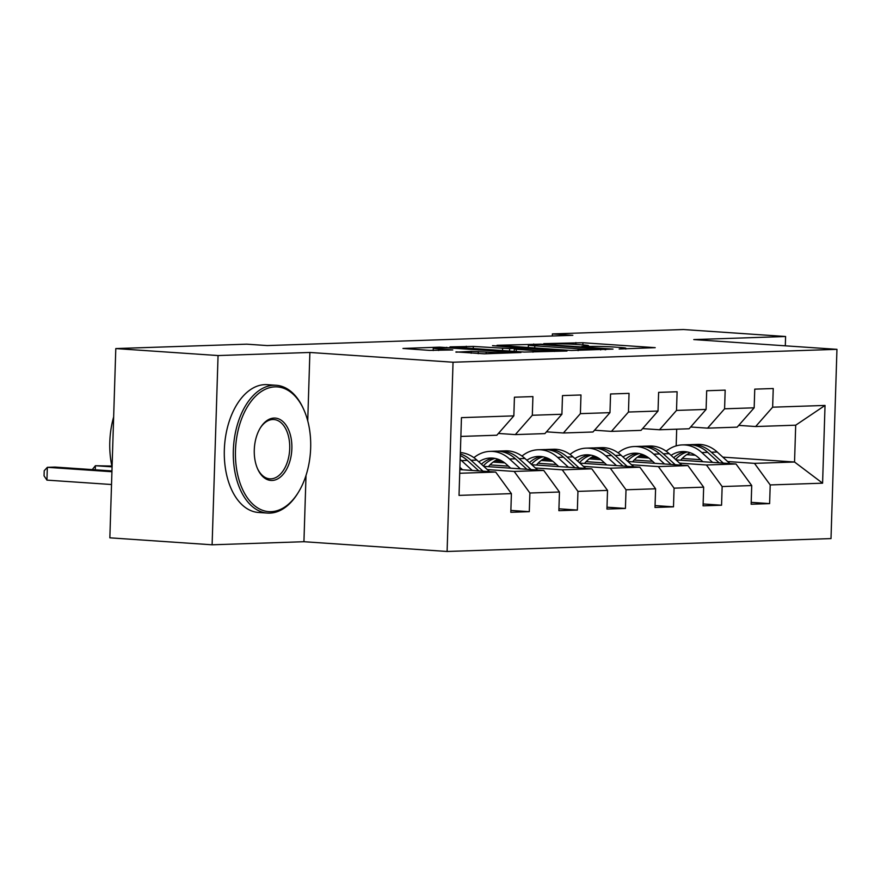 <?xml version="1.0" encoding="UTF-8"?>
<svg xmlns="http://www.w3.org/2000/svg" width="881" height="881" viewBox="0 0 881 881"><rect width="100%" height="100%" fill="white"/><g stroke="black" fill="none" stroke-linecap="round" stroke-linejoin="round"><path stroke-width="1.32" d="M619.145 348.997L655.211 347.665L582.947 342.742L543.775 343.645L553.554 343.887A16.089 0.782 1.8 0 1 576.075 344.438L582.099 344.856A16.089 0.782 1.8 0 1 588.508 345.682A16.089 0.782 1.8 0 1 585.27 346.057L581.801 346.453L590.887 346.442A16.089 0.782 1.8 0 1 613.418 346.993L619.442 347.4A16.089 0.782 1.8 0 1 625.851 348.226A16.089 0.782 1.8 0 1 622.614 348.601L619.145 348.997M455.973 351.882L484.275 353.821L520.968 352.499L439.663 347.147L402.958 348.458L429.454 350.385L452.779 349.933L438.628 348.843A13.457 0.661 1.8 0 1 433.276 348.149A13.457 0.661 1.8 0 1 440.731 347.797A13.457 0.661 1.8 0 1 454.816 348.303L502.39 351.541A13.457 0.661 1.8 0 1 507.742 352.235A13.457 0.661 1.8 0 1 500.287 352.587A13.457 0.661 1.8 0 1 486.213 352.081L471.236 351.376L455.962 352.18M309.881 352.466L218.059 355.55L115.796 348.568L109.85 537.828L212.112 544.799L303.934 541.716L447.096 551.473L453.043 362.223L309.881 352.466L307.733 420.832M785.301 345.815L785.599 336.498L693.776 339.581L836.95 349.339L453.043 362.223M785.599 336.498L683.337 329.527L552.387 333.921L552.321 336.002M115.796 348.568L246.746 344.174L267.196 345.572L572.837 335.309L552.387 333.921M571.295 350.484L613.022 349.085L540.758 344.163L497.016 345.297L571.295 350.484M566.99 351.034L524.261 352.07L449.993 346.883L473.317 346.42L509.659 348.59L520.803 348.138L492.523 345.649L566.99 351.034M447.096 551.473L831.003 538.588L836.95 349.339M510.87 510.418L529.294 511.674L529.888 493.008L559.457 492.016L558.873 510.683L577.363 510.066L577.947 491.389L607.527 490.398L606.943 509.064L625.422 508.447L626.017 489.781L655.596 488.79L655.001 507.456L673.491 506.839L674.075 488.162L703.655 487.171L703.071 505.837L721.561 505.22L722.145 486.554L751.724 485.563L751.141 504.229L769.62 503.613L770.203 484.935L822.59 483.184L825.034 405.436L795.697 425.193L755.645 426.536L738.718 425.38M529.294 511.674L510.815 512.29L511.398 493.624L459.023 495.386L461.457 417.638L513.843 415.876L514.427 397.21L532.917 396.593L532.322 415.259L561.902 414.268L562.496 395.591L580.975 394.974L580.392 413.641L609.971 412.649L610.555 393.983L629.045 393.367L628.461 412.033L658.03 411.042L658.625 392.364L677.104 391.748L676.52 410.414L706.099 409.423L706.683 390.757L725.173 390.129L724.589 408.806L754.169 407.815L754.753 389.138L773.243 388.521L772.648 407.187L825.034 405.436M483.757 466.346L543.742 470.432L514.163 471.434L487.325 469.595M498.393 433.452L515.319 434.597L544.899 433.606L561.902 414.268M514.163 471.434L529.888 493.008M543.742 470.432L559.457 492.016M532.322 415.259L515.319 434.597M531.816 464.739L591.812 468.824L562.232 469.815L535.384 467.987M508.425 466.148L489.968 464.893M504.703 462.888L493.107 462.096M546.462 431.833L563.388 432.989L592.968 431.998L609.971 412.649M562.232 469.815L577.947 491.389M591.812 468.824L607.527 490.398M580.392 413.641L563.388 432.989M579.885 463.12L639.87 467.205L610.291 468.207L583.453 466.368M556.495 464.529L538.038 463.274M501.498 460.785L495.695 460.389M552.772 461.27L541.176 460.477M496.499 459.948L499.593 459.849M594.521 430.225L611.447 431.371L641.027 430.38L658.03 411.042M610.291 468.207L626.017 489.781M639.87 467.205L655.596 488.79M628.461 412.033L611.447 431.371M627.944 461.501L687.94 465.597L658.36 466.589L631.512 464.761M604.553 462.921L586.096 461.666M549.557 459.166L543.764 458.781M600.842 459.662L589.246 458.869M544.568 458.34L547.663 458.23M642.59 428.607L659.517 429.763L689.096 428.772L706.099 409.423M658.36 466.589L674.075 488.162M687.94 465.597L703.655 487.171M676.52 410.414L659.517 429.763M676.013 459.893L735.998 463.979L706.419 464.981L679.581 463.142M652.623 461.303L634.166 460.047M597.626 457.558L591.834 457.162M648.901 458.043L637.304 457.25M592.627 456.721L595.721 456.622M690.66 426.999L707.586 428.144L737.155 427.153L754.169 407.815M706.419 464.981L722.145 486.554M735.998 463.979L751.724 485.563M724.589 408.806L707.586 428.144M722.816 457.129L794.541 462.018L754.488 463.362L727.64 461.534M700.692 459.695L682.224 458.439M645.696 455.94L639.892 455.554M686.762 454.673L695.296 455.246M640.696 455.114L643.791 455.003M754.488 463.362L770.203 484.935M795.697 425.193L794.541 462.018L822.59 483.184M772.648 407.187L755.645 426.536M218.059 355.55L212.112 544.799M676.168 445.896L676.696 429.19M459.717 473.262L495.673 472.051L459.827 469.606M513.843 415.876L496.84 435.225L460.873 436.425M495.673 472.051L511.398 493.624M639.121 456.006L646.698 456.523M751.196 502.346L769.62 503.613M703.126 503.965L721.561 505.22M591.052 457.624L598.628 458.142M655.068 505.573L673.491 506.839M542.993 459.232L550.559 459.75M606.998 507.192L625.422 508.447M494.924 460.851L502.5 461.369M558.939 508.8L577.363 510.066M303.934 541.716L306.015 475.432M605.071 349.184L540.934 344.603L531.628 344.625A16.089 0.782 1.8 0 0 528.391 345A16.089 0.782 1.8 0 0 534.789 345.826L578.156 348.788A16.089 0.782 1.8 0 0 600.688 349.339L605.071 349.184L605.049 349.757M533.038 350.495A13.457 0.661 1.8 0 0 547.123 351.001A13.457 0.661 1.8 0 0 554.578 350.649A13.457 0.661 1.8 0 0 549.215 349.955L525.417 348.634L514.273 349.096L533.038 350.495L532.983 352.18M690.286 452.779A32.531 25.99 -91.9 0 0 680.661 460.212M729.875 463.56L717.222 452.03A39.193 31.309 -91.9 0 0 697.719 444.398L691.86 444.597A39.193 31.309 -91.9 0 0 690.01 444.729M712.608 462.393L701.816 452.548A39.193 31.309 -91.9 0 0 682.312 444.916A39.193 31.309 -91.9 0 0 666.168 451.226M702.917 461.732L698.721 457.9A32.531 25.99 -91.9 0 0 682.533 451.579A32.531 25.99 -91.9 0 0 671.058 455.378M723.312 463.12L711.374 452.228A39.193 31.309 -91.9 0 0 691.86 444.597M675.584 459.497A32.531 25.99 88.1 0 1 687.323 451.964M682.312 444.916L688.16 444.718A39.193 31.309 88.1 0 1 707.674 452.349L719.171 462.833M685.462 451.678A32.531 25.99 -91.9 0 0 673.679 457.768M271.106 511.674A62.507 37.487 93.9 0 0 298.285 492.468A62.507 37.487 93.9 0 0 303.912 409.885A62.507 37.487 93.9 0 0 275.037 386.858A62.507 37.487 93.9 0 0 235.48 450.532A62.507 37.487 93.9 0 0 271.106 511.674M298.285 492.468L297.679 493.448A64.049 38.412 -86.1 0 1 269.839 513.116A64.049 38.412 -86.1 0 1 267.483 513.083A64.049 38.412 -86.1 0 1 233.41 448.517A64.049 38.412 -86.1 0 1 273.848 385.25A64.049 38.412 -86.1 0 1 276.205 385.283A64.049 38.412 -86.1 0 1 303.449 408.839L303.912 409.885M272.086 480.464A31.253 18.743 -86.1 0 1 257.648 468.956A31.253 18.743 -86.1 0 1 260.468 427.67A31.253 18.743 -86.1 0 1 274.046 418.068A31.253 18.743 -86.1 0 1 291.864 448.638A31.253 18.743 -86.1 0 1 272.086 480.464M257.417 468.417A29.712 17.818 93.9 0 0 269.817 478.835A29.712 17.818 93.9 0 0 270.908 478.846A29.712 17.818 93.9 0 0 289.673 449.486A29.712 17.818 93.9 0 0 273.87 419.532A29.712 17.818 93.9 0 0 272.78 419.51A29.712 17.818 93.9 0 0 260.159 428.166M267.483 513.083L258.485 512.467A64.049 38.412 -86.1 0 1 224.413 447.911A64.049 38.412 -86.1 0 1 264.851 384.634A64.049 38.412 -86.1 0 1 267.196 384.667L276.205 385.283M112.074 466.952A64.049 38.412 -86.1 0 1 113.649 416.944M642.216 454.387A32.531 25.99 -91.9 0 0 632.591 461.82M681.806 465.179L669.164 453.638A39.193 31.309 -91.9 0 0 649.649 446.017L643.791 446.204A39.193 31.309 -91.9 0 0 641.952 446.337M664.549 464.001L653.757 454.156A39.193 31.309 -91.9 0 0 634.243 446.535A39.193 31.309 -91.9 0 0 618.11 452.834M654.847 463.34L650.663 459.519A32.531 25.99 -91.9 0 0 634.463 453.186A32.531 25.99 -91.9 0 0 622.999 456.986M675.253 464.728L663.305 453.836A39.193 31.309 -91.9 0 0 643.791 446.204M627.514 461.104A32.531 25.99 88.1 0 1 639.265 453.583M634.243 446.535L640.102 446.337A39.193 31.309 88.1 0 1 659.605 453.957L671.102 464.452M637.404 453.297A32.531 25.99 -91.9 0 0 625.62 459.375M594.157 456.006A32.531 25.99 -91.9 0 0 584.532 463.439M633.747 466.787L621.094 455.257A39.193 31.309 -91.9 0 0 601.58 447.625L595.732 447.823A39.193 31.309 -91.9 0 0 593.882 447.955M616.48 465.62L605.688 455.774A39.193 31.309 -91.9 0 0 586.184 448.143A39.193 31.309 -91.9 0 0 570.04 454.453M606.789 464.959L602.593 461.126A32.531 25.99 -91.9 0 0 586.405 454.805A32.531 25.99 -91.9 0 0 574.93 458.605M627.184 466.346L615.235 455.455A39.193 31.309 -91.9 0 0 595.732 447.823M579.445 462.723A32.531 25.99 88.1 0 1 591.195 455.191M586.184 448.143L592.032 447.944A39.193 31.309 88.1 0 1 611.546 455.576L623.043 466.06M589.334 454.904A32.531 25.99 -91.9 0 0 577.551 460.994M546.088 457.613A32.531 25.99 -91.9 0 0 536.463 465.047M585.678 468.406L573.024 456.865A39.193 31.309 -91.9 0 0 553.521 449.244L547.663 449.442A39.193 31.309 -91.9 0 0 545.824 449.563M568.421 467.227L557.618 457.382A39.193 31.309 -91.9 0 0 538.115 449.762A39.193 31.309 -91.9 0 0 521.981 456.061M558.719 466.567L554.534 462.745A32.531 25.99 -91.9 0 0 538.335 456.413A32.531 25.99 -91.9 0 0 526.871 460.212M579.114 467.954L567.177 457.063A39.193 31.309 -91.9 0 0 547.663 449.442M531.386 464.331A32.531 25.99 88.1 0 1 543.137 456.81M538.115 449.762L543.973 449.563A39.193 31.309 88.1 0 1 563.477 457.184L574.974 467.679M541.275 456.523A32.531 25.99 -91.9 0 0 529.481 462.602M498.029 459.232A32.531 25.99 -91.9 0 0 488.404 466.666M537.619 470.014L524.966 458.483A39.193 31.309 -91.9 0 0 505.452 450.852L499.604 451.05A39.193 31.309 -91.9 0 0 497.754 451.182M520.352 468.846L509.559 459.001A39.193 31.309 -91.9 0 0 490.045 451.369A39.193 31.309 -91.9 0 0 473.912 457.68M510.661 468.185L506.465 464.353A32.531 25.99 -91.9 0 0 490.276 458.032A32.531 25.99 -91.9 0 0 478.801 461.831M531.056 469.573L519.107 458.682A39.193 31.309 -91.9 0 0 499.604 451.05M483.317 465.95A32.531 25.99 88.1 0 1 495.067 458.417M490.045 451.369L495.904 451.171A39.193 31.309 88.1 0 1 515.407 458.803L526.915 469.287M493.206 458.142A32.531 25.99 -91.9 0 0 481.422 464.221M111.876 466.06L95.401 465.719L112.052 466.853M92.263 469.606L95.401 465.719L95.269 469.815M489.55 471.632L476.896 460.091A39.193 31.309 -91.9 0 0 460.367 452.548M472.282 470.454L461.49 460.609A39.193 31.309 -91.9 0 0 460.146 459.453M462.591 469.793L459.904 467.337M482.986 471.181L471.049 460.289A39.193 31.309 -91.9 0 0 460.323 453.924M111.953 470.95L55.04 467.073L47.343 467.326L46.935 480.123L111.524 484.517M460.267 455.543A39.193 31.309 88.1 0 1 467.348 460.411L478.846 470.906M46.935 480.123L44.05 475.839L44.215 470.729L47.343 467.326L111.931 471.731M575.844 344.427L575.899 342.566M582.87 344.911L582.947 342.742M533.699 344.559L533.71 343.986M534.723 347.995L534.789 345.826M578.101 350.66L578.156 348.788M600.666 349.911L600.688 349.339M466.214 348.105L466.269 346.244M473.24 348.59L473.317 346.42M502.555 350.583L502.622 348.424M509.581 351.067L509.659 348.59M519.779 348.821L519.79 348.248M516.211 351.519L516.277 349.35M471.181 353.226L471.236 351.376M478.218 353.699L478.284 351.541M486.158 353.755L486.213 352.081M438.584 350.484L438.628 348.843M439.641 347.786L439.663 347.147M446.678 347.907L446.7 347.312M711.374 452.228L717.222 452.03M701.816 452.548L707.674 452.349M663.305 453.836L669.164 453.638M653.757 454.156L659.605 453.957M615.235 455.455L621.094 455.257M605.688 455.774L611.546 455.576M567.177 457.063L573.024 456.865M557.618 457.382L563.477 457.184M519.107 458.682L524.966 458.483M509.559 459.001L515.407 458.803M471.049 460.289L476.896 460.091M461.49 460.609L467.348 460.411M625.818 349.063L625.851 348.226M588.475 346.519L588.508 345.682M605.754 349.735L605.776 349.107M528.303 347.555L528.391 345M520.781 348.788L520.803 348.138M554.545 351.453L554.578 350.649M514.196 351.376L514.273 349.096M507.72 353.028L507.742 352.235M433.199 350.55L433.276 348.149"/></g></svg>
